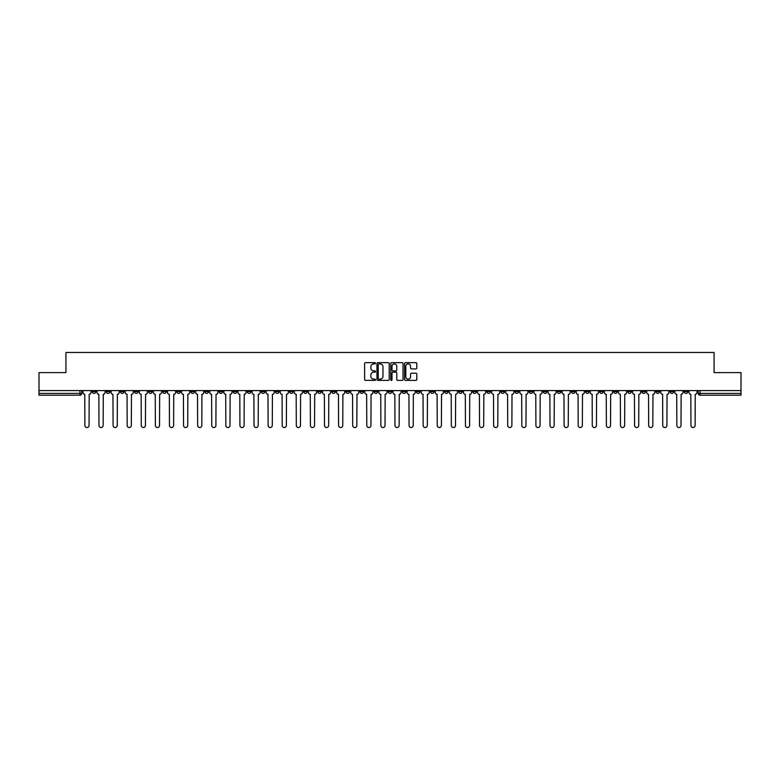 <?xml version="1.0" encoding="UTF-8"?>
<svg xmlns="http://www.w3.org/2000/svg" width="780" height="780" viewBox="0 0 780 780"><rect width="100%" height="100%" fill="white"/><g stroke="black" fill="none" stroke-linecap="round" stroke-linejoin="round"><path stroke-width="1.17" d="M375.541 363.275A0.624 0.624 0 0 0 374.927 362.651L365.498 362.651A0.887 0.887 0 0 0 364.611 363.538L364.611 379.509A0.887 0.887 0 0 0 365.498 380.396L374.927 380.396A0.624 0.624 0 0 0 375.541 379.772A0.624 0.624 0 0 0 374.927 379.148L373.708 379.148A2.837 2.837 0 0 1 370.87 376.311L370.87 374.985A2.837 2.837 0 0 1 373.708 372.148L374.927 372.148A0.624 0.624 0 0 0 375.541 371.524A0.624 0.624 0 0 0 374.927 370.9L373.708 370.9A2.837 2.837 0 0 1 370.87 368.062L370.87 366.736A2.837 2.837 0 0 1 373.708 363.899L374.927 363.899A0.624 0.624 0 0 0 375.541 363.275M557.32 390.585L557.32 391.579L560.937 391.579A1.804 1.804 0 0 1 559.133 393.383A1.804 1.804 0 0 1 557.32 391.579L557.32 390.585M472.758 390.585L472.758 391.579L476.375 391.579A1.804 1.804 0 0 1 474.562 393.383A1.804 1.804 0 0 1 472.758 391.579L472.758 390.585M458.659 390.585L458.659 391.579L462.277 391.579A1.804 1.804 0 0 1 460.473 393.383A1.804 1.804 0 0 1 458.659 391.579L458.659 390.585M374.098 390.585L374.098 391.579L377.715 391.579A1.804 1.804 0 0 1 375.901 393.383A1.804 1.804 0 0 1 374.098 391.579L374.098 390.585M360.009 390.585L360.009 391.579L363.616 391.579A1.804 1.804 0 0 1 361.813 393.383A1.804 1.804 0 0 1 360.009 391.579L360.009 390.585M345.91 390.585L345.91 391.579L349.528 391.579A1.804 1.804 0 0 1 347.714 393.383A1.804 1.804 0 0 1 345.91 391.579L345.91 390.585M317.723 390.585L317.723 391.579L321.34 391.579A1.804 1.804 0 0 1 319.527 393.383A1.804 1.804 0 0 1 317.723 391.579L317.723 390.585M289.536 391.579L289.536 390.585L289.536 391.579A1.804 1.804 0 0 0 291.34 393.383A1.804 1.804 0 0 1 289.536 391.579L293.144 391.579A1.804 1.804 0 0 1 291.34 393.383A1.804 1.804 0 0 0 293.144 391.579L293.144 390.585L293.144 391.579M275.438 391.579L275.438 390.585L275.438 391.579A1.804 1.804 0 0 0 277.251 393.383A1.804 1.804 0 0 1 275.438 391.579L279.055 391.579A1.804 1.804 0 0 1 277.251 393.383M261.349 391.579L261.349 390.585L261.349 391.579A1.804 1.804 0 0 0 263.152 393.383A1.804 1.804 0 0 1 261.349 391.579L264.956 391.579A1.804 1.804 0 0 1 263.152 393.383A1.804 1.804 0 0 0 264.956 391.579L264.956 390.585L264.956 391.579M247.25 390.585L247.25 391.579L250.868 391.579A1.804 1.804 0 0 1 249.054 393.383A1.804 1.804 0 0 1 247.25 391.579L247.25 390.585M233.161 390.585L233.161 391.579L236.769 391.579A1.804 1.804 0 0 1 234.965 393.383A1.804 1.804 0 0 1 233.161 391.579L233.161 390.585M219.063 390.585L219.063 391.579L222.68 391.579A1.804 1.804 0 0 1 220.867 393.383A1.804 1.804 0 0 1 219.063 391.579L219.063 390.585M204.964 391.579L204.964 390.585L204.964 391.579A1.804 1.804 0 0 0 206.778 393.383A1.804 1.804 0 0 1 204.964 391.579L208.582 391.579A1.804 1.804 0 0 1 206.778 393.383M176.777 391.579L176.777 390.585L176.777 391.579A1.804 1.804 0 0 0 178.591 393.383A1.804 1.804 0 0 1 176.777 391.579L180.394 391.579A1.804 1.804 0 0 1 178.591 393.383A1.804 1.804 0 0 0 180.394 391.579L180.394 390.585L180.394 391.579M162.689 391.579L162.689 390.585L162.689 391.579A1.804 1.804 0 0 0 164.492 393.383A1.804 1.804 0 0 1 162.689 391.579L166.296 391.579A1.804 1.804 0 0 1 164.492 393.383A1.804 1.804 0 0 0 166.296 391.579L166.296 390.585L166.296 391.579M148.59 391.579L148.59 390.585L148.59 391.579A1.804 1.804 0 0 0 150.394 393.383A1.804 1.804 0 0 1 148.59 391.579L152.207 391.579A1.804 1.804 0 0 1 150.394 393.383A1.804 1.804 0 0 0 152.207 391.579L152.207 390.585L152.207 391.579M134.501 391.579L134.501 390.585L134.501 391.579A1.804 1.804 0 0 0 136.305 393.383A1.804 1.804 0 0 1 134.501 391.579L138.109 391.579A1.804 1.804 0 0 1 136.305 393.383M120.403 391.579L120.403 390.585L120.403 391.579A1.804 1.804 0 0 0 122.207 393.383A1.804 1.804 0 0 1 120.403 391.579L124.02 391.579A1.804 1.804 0 0 1 122.207 393.383A1.804 1.804 0 0 0 124.02 391.579L124.02 390.585L124.02 391.579M106.304 391.579L106.304 390.585L106.304 391.579A1.804 1.804 0 0 0 108.118 393.383A1.804 1.804 0 0 1 106.304 391.579L109.921 391.579A1.804 1.804 0 0 1 108.118 393.383A1.804 1.804 0 0 0 109.921 391.579L109.921 390.585L109.921 391.579M415.915 368.911A0.887 0.887 0 0 0 416.803 368.023L416.803 363.538A0.887 0.887 0 0 0 415.915 362.651L405.454 362.651A0.887 0.887 0 0 0 404.566 363.538L404.566 379.509A0.887 0.887 0 0 0 405.454 380.396L415.915 380.396A0.887 0.887 0 0 0 416.803 379.509L416.803 374.098A0.887 0.887 0 0 0 415.915 373.21L411.44 373.21A0.887 0.887 0 0 0 410.553 374.098L410.553 376.779A2.369 2.369 0 0 1 408.184 379.148A2.369 2.369 0 0 1 405.805 376.779L405.805 366.269A2.369 2.369 0 0 1 408.184 363.899A2.369 2.369 0 0 1 410.553 366.269L410.553 368.023A0.887 0.887 0 0 0 411.44 368.911L415.915 368.911M39 390.585L39 372.606L65.92 372.606L65.92 352.462L714.08 352.462L714.08 372.606L741 372.606L741 390.585L39 390.585L39 393.383L81.734 393.383L81.734 390.585L81.734 393.383A1.804 1.804 0 0 1 79.93 395.197L39 395.197L39 393.383M389.22 363.538A0.887 0.887 0 0 0 388.333 362.651L377.871 362.651A0.887 0.887 0 0 0 376.984 363.538L376.984 379.509A0.887 0.887 0 0 0 377.871 380.396L388.333 380.396A0.887 0.887 0 0 0 389.22 379.509L389.22 363.538M391.667 362.651L402.129 362.651A0.887 0.887 0 0 1 403.016 363.538L403.016 379.509A0.887 0.887 0 0 1 402.129 380.396L397.644 380.396A0.887 0.887 0 0 1 396.767 379.509L396.767 373.035A0.887 0.887 0 0 0 395.879 372.148L392.906 372.148A0.887 0.887 0 0 0 392.018 373.035L392.018 379.772A0.624 0.624 0 0 1 391.394 380.396A0.624 0.624 0 0 1 390.78 379.772L390.78 363.538A0.887 0.887 0 0 1 391.667 362.651M698.266 390.585L698.266 393.383L741 393.383L741 395.197L700.069 395.197A1.804 1.804 0 0 1 698.266 393.383M741 390.585L741 393.383M687.784 390.585L687.784 391.579A1.804 1.804 0 0 1 685.981 393.383A1.804 1.804 0 0 1 684.167 391.579L687.784 391.579M684.167 390.585L684.167 391.579M673.696 390.585L673.696 391.579A1.804 1.804 0 0 1 671.882 393.383A1.804 1.804 0 0 1 670.078 391.579A1.804 1.804 0 0 0 671.882 393.383A1.804 1.804 0 0 0 673.696 391.579L670.078 391.579L670.078 390.585M659.597 390.585L659.597 391.579A1.804 1.804 0 0 1 657.793 393.383A1.804 1.804 0 0 1 655.98 391.579L659.597 391.579M655.98 390.585L655.98 391.579M645.499 390.585L645.499 391.579A1.804 1.804 0 0 1 643.695 393.383A1.804 1.804 0 0 1 641.891 391.579L645.499 391.579M641.891 390.585L641.891 391.579M631.41 391.579L631.41 390.585L631.41 391.579A1.804 1.804 0 0 1 629.606 393.383A1.804 1.804 0 0 1 627.793 391.579L631.41 391.579A1.804 1.804 0 0 1 629.606 393.383M627.793 390.585L627.793 391.579M617.312 390.585L617.312 391.579A1.804 1.804 0 0 1 615.508 393.383A1.804 1.804 0 0 1 613.704 391.579A1.804 1.804 0 0 0 615.508 393.383M613.704 390.585L613.704 391.579L617.312 391.579M603.223 390.585L603.223 391.579A1.804 1.804 0 0 1 601.409 393.383A1.804 1.804 0 0 1 599.606 391.579L603.223 391.579A1.804 1.804 0 0 1 601.409 393.383M599.606 390.585L599.606 391.579M589.124 390.585L589.124 391.579A1.804 1.804 0 0 1 587.321 393.383A1.804 1.804 0 0 1 585.517 391.579A1.804 1.804 0 0 0 587.321 393.383M585.517 390.585L585.517 391.579L589.124 391.579M575.035 390.585L575.035 391.579A1.804 1.804 0 0 1 573.222 393.383A1.804 1.804 0 0 1 571.418 391.579L575.035 391.579M571.418 390.585L571.418 391.579M560.937 390.585L560.937 391.579A1.804 1.804 0 0 1 559.133 393.383M546.838 390.585L546.838 391.579A1.804 1.804 0 0 1 545.035 393.383A1.804 1.804 0 0 1 543.231 391.579L546.838 391.579M543.231 390.585L543.231 391.579M532.75 390.585L532.75 391.579A1.804 1.804 0 0 1 530.946 393.383A1.804 1.804 0 0 1 529.133 391.579L532.75 391.579M529.133 390.585L529.133 391.579M518.651 390.585L518.651 391.579A1.804 1.804 0 0 1 516.847 393.383A1.804 1.804 0 0 1 515.044 391.579A1.804 1.804 0 0 0 516.847 393.383M515.044 390.585L515.044 391.579L518.651 391.579M504.562 390.585L504.562 391.579A1.804 1.804 0 0 1 502.749 393.383A1.804 1.804 0 0 1 500.945 391.579L504.562 391.579M500.945 390.585L500.945 391.579M490.464 390.585L490.464 391.579A1.804 1.804 0 0 1 488.66 393.383A1.804 1.804 0 0 1 486.856 391.579L490.464 391.579M486.856 390.585L486.856 391.579M476.375 390.585L476.375 391.579M462.277 390.585L462.277 391.579L462.277 390.585M448.188 390.585L448.188 391.579A1.804 1.804 0 0 1 446.374 393.383A1.804 1.804 0 0 1 444.571 391.579L448.188 391.579M444.571 390.585L444.571 391.579M434.09 390.585L434.09 391.579A1.804 1.804 0 0 1 432.286 393.383A1.804 1.804 0 0 1 430.472 391.579L434.09 391.579M430.472 390.585L430.472 391.579M419.991 390.585L419.991 391.579A1.804 1.804 0 0 1 418.187 393.383A1.804 1.804 0 0 1 416.383 391.579L419.991 391.579M416.383 390.585L416.383 391.579M405.902 390.585L405.902 391.579A1.804 1.804 0 0 1 404.098 393.383A1.804 1.804 0 0 1 402.285 391.579L405.902 391.579M402.285 390.585L402.285 391.579M391.804 390.585L391.804 391.579A1.804 1.804 0 0 1 390 393.383A1.804 1.804 0 0 1 388.196 391.579L391.804 391.579M388.196 390.585L388.196 391.579M377.715 390.585L377.715 391.579A1.804 1.804 0 0 1 375.901 393.383M363.616 390.585L363.616 391.579M349.528 391.579L349.528 390.585L349.528 391.579A1.804 1.804 0 0 1 347.714 393.383M335.429 390.585L335.429 391.579A1.804 1.804 0 0 1 333.625 393.383A1.804 1.804 0 0 1 331.812 391.579A1.804 1.804 0 0 0 333.625 393.383A1.804 1.804 0 0 0 335.429 391.579L331.812 391.579L331.812 390.585M321.34 391.579L321.34 390.585L321.34 391.579A1.804 1.804 0 0 1 319.527 393.383M307.242 390.585L307.242 391.579A1.804 1.804 0 0 1 305.438 393.383A1.804 1.804 0 0 1 303.625 391.579A1.804 1.804 0 0 0 305.438 393.383M303.625 390.585L303.625 391.579L307.242 391.579M279.055 390.585L279.055 391.579L279.055 390.585M250.868 391.579L250.868 390.585L250.868 391.579A1.804 1.804 0 0 1 249.054 393.383M236.769 391.579L236.769 390.585L236.769 391.579A1.804 1.804 0 0 1 234.965 393.383M222.68 391.579L222.68 390.585L222.68 391.579A1.804 1.804 0 0 1 220.867 393.383M208.582 390.585L208.582 391.579L208.582 390.585M194.483 391.579L194.483 390.585L194.483 391.579A1.804 1.804 0 0 1 192.679 393.383A1.804 1.804 0 0 1 190.876 391.579L194.483 391.579A1.804 1.804 0 0 1 192.679 393.383M190.876 390.585L190.876 391.579M138.109 390.585L138.109 391.579L138.109 390.585M95.833 390.585L95.833 391.579A1.804 1.804 0 0 1 94.019 393.383A1.804 1.804 0 0 1 92.215 391.579A1.804 1.804 0 0 0 94.019 393.383A1.804 1.804 0 0 0 95.833 391.579L95.833 390.585M92.215 390.585L92.215 391.579L95.833 391.579M79.93 390.585L79.93 395.197A1.804 1.804 0 0 0 81.734 393.383M378.846 363.899A0.624 0.624 0 0 0 378.232 364.514L378.232 378.534A0.624 0.624 0 0 0 378.846 379.148L380.133 379.148A2.837 2.837 0 0 0 382.97 376.311L382.97 366.736A2.837 2.837 0 0 0 380.133 363.899L378.846 363.899M396.767 366.317A2.369 2.369 0 0 0 394.387 363.938A2.369 2.369 0 0 0 392.018 366.317L392.018 370.012A0.887 0.887 0 0 0 392.906 370.9L395.879 370.9A0.887 0.887 0 0 0 396.767 370.012L396.767 366.317M82.953 392.486L82.953 390.585L82.953 392.486A1.804 1.804 0 0 0 84.757 394.29L84.893 425.461A2.077 2.077 0 0 0 86.97 427.537A2.077 2.077 0 0 0 89.056 425.461L89.183 394.29A1.804 1.804 0 0 0 90.997 392.486L90.997 390.585L90.997 392.486M84.757 394.29L84.893 425.461M89.056 425.461L89.183 394.29M97.052 392.486L97.052 390.585L97.052 392.486A1.804 1.804 0 0 0 98.855 394.29L98.992 425.461A2.077 2.077 0 0 0 101.069 427.537A2.077 2.077 0 0 0 103.145 425.461L103.282 394.29A1.804 1.804 0 0 0 105.085 392.486L105.085 390.585L105.085 392.486M111.14 392.486L111.14 390.585L111.14 392.486A1.804 1.804 0 0 0 112.954 394.29L113.081 425.461A2.077 2.077 0 0 0 115.167 427.537A2.077 2.077 0 0 0 117.244 425.461L117.38 394.29A1.804 1.804 0 0 0 119.184 392.486L119.184 390.585L119.184 392.486M98.855 394.29L98.992 425.461M103.145 425.461L103.282 394.29M112.954 394.29L113.081 425.461M117.244 425.461L117.38 394.29M125.239 392.486L125.239 390.585L125.239 392.486A1.804 1.804 0 0 0 127.043 394.29L127.179 425.461A2.077 2.077 0 0 0 129.256 427.537A2.077 2.077 0 0 0 131.332 425.461L131.469 394.29A1.804 1.804 0 0 0 133.273 392.486L133.273 390.585L133.273 392.486M139.328 392.486L139.328 390.585L139.328 392.486A1.804 1.804 0 0 0 141.141 394.29L141.278 425.461A2.077 2.077 0 0 0 143.354 427.537A2.077 2.077 0 0 0 145.431 425.461L145.567 394.29A1.804 1.804 0 0 0 147.371 392.486L147.371 390.585L147.371 392.486M153.426 392.486L153.426 390.585L153.426 392.486A1.804 1.804 0 0 0 155.23 394.29L155.366 425.461A2.077 2.077 0 0 0 157.443 427.537A2.077 2.077 0 0 0 159.52 425.461L159.656 394.29A1.804 1.804 0 0 0 161.47 392.486L161.47 390.585L161.47 392.486M127.043 394.29L127.179 425.461M131.332 425.461L131.469 394.29M141.141 394.29L141.278 425.461M145.431 425.461L145.567 394.29M155.23 394.29L155.366 425.461M159.52 425.461L159.656 394.29M167.515 392.486L167.515 390.585L167.515 392.486A1.804 1.804 0 0 0 169.328 394.29L169.465 425.461A2.077 2.077 0 0 0 171.541 427.537A2.077 2.077 0 0 0 173.618 425.461L173.755 394.29A1.804 1.804 0 0 0 175.559 392.486L175.559 390.585L175.559 392.486M169.328 394.29L169.465 425.461M173.618 425.461L173.755 394.29M181.613 392.486L181.613 390.585L181.613 392.486A1.804 1.804 0 0 0 183.417 394.29L183.553 425.461A2.077 2.077 0 0 0 185.63 427.537A2.077 2.077 0 0 0 187.717 425.461L187.844 394.29A1.804 1.804 0 0 0 189.657 392.486L189.657 390.585L189.657 392.486M183.417 394.29L183.553 425.461M187.717 425.461L187.844 394.29M195.712 392.486L195.712 390.585L195.712 392.486A1.804 1.804 0 0 0 197.516 394.29L197.652 425.461A2.077 2.077 0 0 0 199.729 427.537A2.077 2.077 0 0 0 201.805 425.461L201.942 394.29A1.804 1.804 0 0 0 203.746 392.486L203.746 390.585L203.746 392.486M197.516 394.29L197.652 425.461M201.805 425.461L201.942 394.29M209.8 392.486L209.8 390.585L209.8 392.486A1.804 1.804 0 0 0 211.604 394.29L211.741 425.461A2.077 2.077 0 0 0 213.827 427.537A2.077 2.077 0 0 0 215.904 425.461L216.041 394.29A1.804 1.804 0 0 0 217.844 392.486L217.844 390.585L217.844 392.486M211.604 394.29L211.741 425.461M215.904 425.461L216.041 394.29M223.899 392.486L223.899 390.585L223.899 392.486A1.804 1.804 0 0 0 225.703 394.29L225.839 425.461A2.077 2.077 0 0 0 227.916 427.537A2.077 2.077 0 0 0 229.993 425.461L230.129 394.29A1.804 1.804 0 0 0 231.933 392.486L231.933 390.585L231.933 392.486M225.703 394.29L225.839 425.461M229.993 425.461L230.129 394.29M237.988 392.486L237.988 390.585L237.988 392.486A1.804 1.804 0 0 0 239.801 394.29L239.928 425.461A2.077 2.077 0 0 0 242.014 427.537A2.077 2.077 0 0 0 244.091 425.461L244.228 394.29A1.804 1.804 0 0 0 246.031 392.486L246.031 390.585L246.031 392.486M239.801 394.29L239.928 425.461M244.091 425.461L244.228 394.29M252.086 392.486L252.086 390.585L252.086 392.486A1.804 1.804 0 0 0 253.89 394.29L254.027 425.461A2.077 2.077 0 0 0 256.103 427.537A2.077 2.077 0 0 0 258.18 425.461L258.317 394.29A1.804 1.804 0 0 0 260.13 392.486L260.13 390.585L260.13 392.486M253.89 394.29L254.027 425.461M258.18 425.461L258.317 394.29M266.175 392.486L266.175 390.585L266.175 392.486A1.804 1.804 0 0 0 267.988 394.29L268.125 425.461A2.077 2.077 0 0 0 270.202 427.537A2.077 2.077 0 0 0 272.279 425.461L272.415 394.29A1.804 1.804 0 0 0 274.219 392.486L274.219 390.585L274.219 392.486M267.988 394.29L268.125 425.461M272.279 425.461L272.415 394.29M280.273 392.486L280.273 390.585L280.273 392.486A1.804 1.804 0 0 0 282.077 394.29L282.214 425.461A2.077 2.077 0 0 0 284.29 427.537A2.077 2.077 0 0 0 286.367 425.461L286.504 394.29A1.804 1.804 0 0 0 288.317 392.486L288.317 390.585L288.317 392.486M282.077 394.29L282.214 425.461M286.367 425.461L286.504 394.29M294.372 392.486L294.372 390.585L294.372 392.486A1.804 1.804 0 0 0 296.176 394.29L296.312 425.461A2.077 2.077 0 0 0 298.389 427.537A2.077 2.077 0 0 0 300.466 425.461L300.602 394.29A1.804 1.804 0 0 0 302.406 392.486L302.406 390.585L302.406 392.486M296.176 394.29L296.312 425.461M300.466 425.461L300.602 394.29M308.461 392.486L308.461 390.585L308.461 392.486A1.804 1.804 0 0 0 310.264 394.29L310.401 425.461A2.077 2.077 0 0 0 312.478 427.537A2.077 2.077 0 0 0 314.564 425.461L314.691 394.29A1.804 1.804 0 0 0 316.505 392.486L316.505 390.585L316.505 392.486M310.264 394.29L310.401 425.461M314.564 425.461L314.691 394.29M322.559 392.486L322.559 390.585L322.559 392.486A1.804 1.804 0 0 0 324.363 394.29L324.5 425.461A2.077 2.077 0 0 0 326.576 427.537A2.077 2.077 0 0 0 328.653 425.461L328.79 394.29A1.804 1.804 0 0 0 330.593 392.486L330.593 390.585L330.593 392.486M324.363 394.29L324.5 425.461M328.653 425.461L328.79 394.29M336.648 392.486L336.648 390.585L336.648 392.486A1.804 1.804 0 0 0 338.462 394.29L338.588 425.461A2.077 2.077 0 0 0 340.675 427.537A2.077 2.077 0 0 0 342.752 425.461L342.888 394.29A1.804 1.804 0 0 0 344.692 392.486L344.692 390.585L344.692 392.486M338.462 394.29L338.588 425.461M342.752 425.461L342.888 394.29M350.747 392.486L350.747 390.585L350.747 392.486A1.804 1.804 0 0 0 352.55 394.29L352.687 425.461A2.077 2.077 0 0 0 354.764 427.537A2.077 2.077 0 0 0 356.84 425.461L356.977 394.29A1.804 1.804 0 0 0 358.781 392.486L358.781 390.585L358.781 392.486M352.55 394.29L352.687 425.461M356.84 425.461L356.977 394.29M364.835 392.486L364.835 390.585L364.835 392.486A1.804 1.804 0 0 0 366.649 394.29L366.785 425.461A2.077 2.077 0 0 0 368.862 427.537A2.077 2.077 0 0 0 370.939 425.461L371.075 394.29A1.804 1.804 0 0 0 372.879 392.486L372.879 390.585L372.879 392.486M366.649 394.29L366.785 425.461M370.939 425.461L371.075 394.29M378.934 392.486L378.934 390.585L378.934 392.486A1.804 1.804 0 0 0 380.738 394.29L380.874 425.461A2.077 2.077 0 0 0 382.951 427.537A2.077 2.077 0 0 0 385.027 425.461L385.164 394.29A1.804 1.804 0 0 0 386.977 392.486L386.977 390.585L386.977 392.486M380.738 394.29L380.874 425.461M385.027 425.461L385.164 394.29M393.023 392.486L393.023 390.585L393.023 392.486A1.804 1.804 0 0 0 394.836 394.29L394.973 425.461A2.077 2.077 0 0 0 397.049 427.537A2.077 2.077 0 0 0 399.126 425.461L399.262 394.29A1.804 1.804 0 0 0 401.066 392.486L401.066 390.585L401.066 392.486M394.836 394.29L394.973 425.461M399.126 425.461L399.262 394.29M407.121 392.486L407.121 390.585L407.121 392.486A1.804 1.804 0 0 0 408.925 394.29L409.061 425.461A2.077 2.077 0 0 0 411.138 427.537A2.077 2.077 0 0 0 413.215 425.461L413.351 394.29A1.804 1.804 0 0 0 415.165 392.486L415.165 390.585L415.165 392.486M408.925 394.29L409.061 425.461M413.215 425.461L413.351 394.29M421.219 392.486L421.219 390.585L421.219 392.486A1.804 1.804 0 0 0 423.023 394.29L423.16 425.461A2.077 2.077 0 0 0 425.236 427.537A2.077 2.077 0 0 0 427.313 425.461L427.45 394.29A1.804 1.804 0 0 0 429.253 392.486L429.253 390.585L429.253 392.486M423.023 394.29L423.16 425.461M427.313 425.461L427.45 394.29M435.308 392.486L435.308 390.585L435.308 392.486A1.804 1.804 0 0 0 437.112 394.29L437.248 425.461A2.077 2.077 0 0 0 439.325 427.537A2.077 2.077 0 0 0 441.412 425.461L441.538 394.29A1.804 1.804 0 0 0 443.352 392.486L443.352 390.585L443.352 392.486M437.112 394.29L437.248 425.461M441.412 425.461L441.538 394.29M449.407 392.486L449.407 390.585L449.407 392.486A1.804 1.804 0 0 0 451.21 394.29L451.347 425.461A2.077 2.077 0 0 0 453.424 427.537A2.077 2.077 0 0 0 455.5 425.461L455.637 394.29A1.804 1.804 0 0 0 457.441 392.486L457.441 390.585L457.441 392.486M451.21 394.29L451.347 425.461M455.5 425.461L455.637 394.29M463.495 392.486L463.495 390.585L463.495 392.486A1.804 1.804 0 0 0 465.309 394.29L465.436 425.461A2.077 2.077 0 0 0 467.522 427.537A2.077 2.077 0 0 0 469.599 425.461L469.735 394.29A1.804 1.804 0 0 0 471.539 392.486L471.539 390.585L471.539 392.486M465.309 394.29L465.436 425.461M469.599 425.461L469.735 394.29M477.594 392.486L477.594 390.585L477.594 392.486A1.804 1.804 0 0 0 479.398 394.29L479.534 425.461A2.077 2.077 0 0 0 481.611 427.537A2.077 2.077 0 0 0 483.688 425.461L483.824 394.29A1.804 1.804 0 0 0 485.628 392.486L485.628 390.585L485.628 392.486M479.398 394.29L479.534 425.461M483.688 425.461L483.824 394.29M491.683 392.486L491.683 390.585L491.683 392.486A1.804 1.804 0 0 0 493.496 394.29L493.633 425.461A2.077 2.077 0 0 0 495.709 427.537A2.077 2.077 0 0 0 497.786 425.461L497.923 394.29A1.804 1.804 0 0 0 499.726 392.486L499.726 390.585L499.726 392.486M493.496 394.29L493.633 425.461M497.786 425.461L497.923 394.29M505.781 392.486L505.781 390.585L505.781 392.486A1.804 1.804 0 0 0 507.585 394.29L507.721 425.461A2.077 2.077 0 0 0 509.798 427.537A2.077 2.077 0 0 0 511.875 425.461L512.011 394.29A1.804 1.804 0 0 0 513.825 392.486L513.825 390.585L513.825 392.486M507.585 394.29L507.721 425.461M511.875 425.461L512.011 394.29M519.87 392.486L519.87 390.585L519.87 392.486A1.804 1.804 0 0 0 521.683 394.29L521.82 425.461A2.077 2.077 0 0 0 523.897 427.537A2.077 2.077 0 0 0 525.974 425.461L526.11 394.29A1.804 1.804 0 0 0 527.914 392.486L527.914 390.585L527.914 392.486M521.683 394.29L521.82 425.461M525.974 425.461L526.11 394.29M533.968 392.486L533.968 390.585L533.968 392.486A1.804 1.804 0 0 0 535.772 394.29L535.909 425.461A2.077 2.077 0 0 0 537.986 427.537A2.077 2.077 0 0 0 540.072 425.461L540.199 394.29A1.804 1.804 0 0 0 542.012 392.486L542.012 390.585L542.012 392.486M535.772 394.29L535.909 425.461M540.072 425.461L540.199 394.29M548.067 392.486L548.067 390.585L548.067 392.486A1.804 1.804 0 0 0 549.871 394.29L550.007 425.461A2.077 2.077 0 0 0 552.084 427.537A2.077 2.077 0 0 0 554.161 425.461L554.297 394.29A1.804 1.804 0 0 0 556.101 392.486L556.101 390.585L556.101 392.486M549.871 394.29L550.007 425.461M554.161 425.461L554.297 394.29M562.156 392.486L562.156 390.585L562.156 392.486A1.804 1.804 0 0 0 563.959 394.29L564.096 425.461A2.077 2.077 0 0 0 566.173 427.537A2.077 2.077 0 0 0 568.259 425.461L568.396 394.29A1.804 1.804 0 0 0 570.2 392.486L570.2 390.585L570.2 392.486M563.959 394.29L564.096 425.461M568.259 425.461L568.396 394.29M576.254 392.486L576.254 390.585L576.254 392.486A1.804 1.804 0 0 0 578.058 394.29L578.194 425.461A2.077 2.077 0 0 0 580.271 427.537A2.077 2.077 0 0 0 582.348 425.461L582.484 394.29A1.804 1.804 0 0 0 584.288 392.486L584.288 390.585L584.288 392.486M578.058 394.29L578.194 425.461M582.348 425.461L582.484 394.29M590.343 392.486L590.343 390.585L590.343 392.486A1.804 1.804 0 0 0 592.157 394.29L592.283 425.461A2.077 2.077 0 0 0 594.37 427.537A2.077 2.077 0 0 0 596.447 425.461L596.583 394.29A1.804 1.804 0 0 0 598.387 392.486L598.387 390.585L598.387 392.486M592.157 394.29L592.283 425.461M596.447 425.461L596.583 394.29M604.442 392.486L604.442 390.585L604.442 392.486A1.804 1.804 0 0 0 606.245 394.29L606.382 425.461A2.077 2.077 0 0 0 608.458 427.537A2.077 2.077 0 0 0 610.535 425.461L610.672 394.29A1.804 1.804 0 0 0 612.485 392.486L612.485 390.585L612.485 392.486M606.245 394.29L606.382 425.461M610.535 425.461L610.672 394.29M618.53 392.486L618.53 390.585L618.53 392.486A1.804 1.804 0 0 0 620.344 394.29L620.48 425.461A2.077 2.077 0 0 0 622.557 427.537A2.077 2.077 0 0 0 624.634 425.461L624.77 394.29A1.804 1.804 0 0 0 626.574 392.486L626.574 390.585L626.574 392.486M620.344 394.29L620.48 425.461M624.634 425.461L624.77 394.29M632.629 392.486L632.629 390.585L632.629 392.486A1.804 1.804 0 0 0 634.433 394.29L634.569 425.461A2.077 2.077 0 0 0 636.646 427.537A2.077 2.077 0 0 0 638.722 425.461L638.859 394.29A1.804 1.804 0 0 0 640.673 392.486L640.673 390.585L640.673 392.486M634.433 394.29L634.569 425.461M638.722 425.461L638.859 394.29M646.727 392.486L646.727 390.585L646.727 392.486A1.804 1.804 0 0 0 648.531 394.29L648.667 425.461A2.077 2.077 0 0 0 650.744 427.537A2.077 2.077 0 0 0 652.821 425.461L652.957 394.29A1.804 1.804 0 0 0 654.761 392.486L654.761 390.585L654.761 392.486M648.531 394.29L648.667 425.461M652.821 425.461L652.957 394.29M660.816 392.486L660.816 390.585L660.816 392.486A1.804 1.804 0 0 0 662.62 394.29L662.756 425.461A2.077 2.077 0 0 0 664.833 427.537A2.077 2.077 0 0 0 666.919 425.461L667.046 394.29A1.804 1.804 0 0 0 668.86 392.486L668.86 390.585L668.86 392.486M662.62 394.29L662.756 425.461M666.919 425.461L667.046 394.29M674.914 392.486L674.914 390.585L674.914 392.486A1.804 1.804 0 0 0 676.718 394.29L676.855 425.461A2.077 2.077 0 0 0 678.932 427.537A2.077 2.077 0 0 0 681.008 425.461L681.145 394.29A1.804 1.804 0 0 0 682.948 392.486L682.948 390.585L682.948 392.486M676.718 394.29L676.855 425.461M681.008 425.461L681.145 394.29M689.003 392.486L689.003 390.585L689.003 392.486A1.804 1.804 0 0 0 690.817 394.29L690.943 425.461A2.077 2.077 0 0 0 693.03 427.537A2.077 2.077 0 0 0 695.107 425.461L695.243 394.29A1.804 1.804 0 0 0 697.047 392.486L697.047 390.585L697.047 392.486M690.817 394.29L690.943 425.461M695.107 425.461L695.243 394.29M700.069 390.585L700.069 395.197"/></g></svg>
